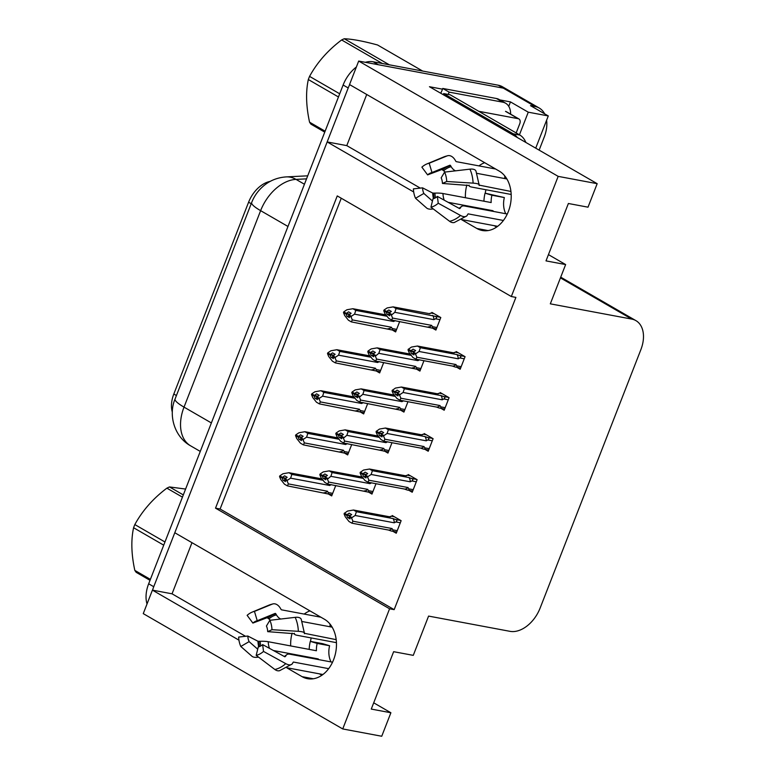 <?xml version="1.0" encoding="UTF-8"?>
<svg xmlns="http://www.w3.org/2000/svg" width="775" height="775" viewBox="0 0 775 775"><rect width="100%" height="100%" fill="white"/><g stroke="black" fill="none" stroke-linecap="round" stroke-linejoin="round"><path stroke-width="1.16" d="M478.94 165.889A31.252 22.872 100.6 0 1 484.666 162.672M309.923 610.855A31.252 22.872 -79.4 0 0 304.197 614.081M286.857 667.856L302.085 676.662A31.252 22.872 -79.4 0 0 307.52 678.687A31.252 22.872 -79.4 0 0 334.848 656.008A31.252 22.872 -79.4 0 0 324.463 619.264L174.792 532.745L327.157 141.941L413.705 191.977M327.157 141.941L346.783 145.623L366.72 94.492M461.6 219.664L476.828 228.47A31.252 22.872 -79.4 0 0 482.263 230.495A31.252 22.872 -79.4 0 0 509.592 207.816A31.252 22.872 -79.4 0 0 499.207 171.081L349.535 84.552L358.689 61.06L503.314 88.147A29.305 19.336 -60 0 1 507.489 89.677A29.305 19.336 -60 0 0 503.314 88.147L378.326 64.732L373.24 61.797L498.228 85.211A29.305 19.336 -60 0 1 502.403 86.742L539.255 108.045A29.305 19.336 -60 0 1 544.612 113.818M342.734 728.946L381.736 736.25L390.891 712.758L371.264 709.077L393.642 651.688L413.269 655.359L428.585 616.086L509.989 631.334A29.305 19.336 120 0 0 540.107 608.113L640.867 349.67A29.305 19.336 120 0 0 635.907 320.627A29.305 19.336 120 0 0 631.732 319.087L550.318 303.839L565.634 264.566L546.007 260.884L568.385 203.496L588.012 207.177L597.176 183.685L558.174 176.371L511.326 296.534L337.251 195.91L215.518 508.158L389.583 608.782L342.734 728.946L143.259 613.626L152.413 590.133L238.962 640.16M191.977 542.684L172.05 593.815L152.413 590.133M499.894 99.917L510.473 101.903L508.739 106.34M597.176 183.685L429.457 86.722L442.515 89.173M535.719 148.151L548.283 115.94L528.259 112.181L519.434 134.821M528.259 112.181L510.473 101.903M546.588 120.27A29.305 19.336 -60 0 1 544.215 137.088L539.138 150.127M548.283 115.94L530.497 105.652L535.079 106.514A29.305 19.336 -60 0 1 539.255 108.045M558.174 176.371L358.689 61.06M485.247 193.208A31.252 22.872 100.6 0 1 485.935 189.739M565.634 264.566L548.448 254.626M310.504 641.4A31.252 22.872 100.6 0 1 311.192 637.932M390.891 712.758L373.705 702.818M341.262 198.226L220.1 509.01L394.165 609.644L515.898 297.397L511.326 296.534M394.165 609.644L389.583 608.782M172.331 412.155A26.369 17.408 -60 0 1 173.813 394.029L248.601 202.207A26.369 17.408 -60 0 1 270.262 181.369M220.1 509.01L215.518 508.158M440.965 408.377L444.191 410.237L449.083 397.691L440.19 392.547L439.89 393.312M424.981 449.374L428.207 451.244L433.099 438.689L424.206 433.545L423.906 434.31M408.997 490.372L412.222 492.241L417.115 479.686L408.222 474.542L407.921 475.317M393.012 531.379L396.238 533.239L401.13 520.684L392.237 515.54L391.937 516.315M456.959 367.379L460.176 369.239L465.068 356.684L456.175 351.55L455.874 352.315M416.688 369.22L419.914 371.089L423.954 360.714M400.704 410.217L403.93 412.087L407.97 401.712M384.72 451.224L387.946 453.084L391.985 442.709M368.735 492.222L371.961 494.082L376.001 483.707M432.673 328.222L435.899 330.082L440.791 317.537L431.898 312.393L431.597 313.158M376.427 371.07L379.643 372.93L383.693 362.555M360.443 412.067L363.659 413.927L367.708 403.552M344.458 453.065L347.675 454.925L351.724 444.55M328.474 494.062L331.69 495.923L335.74 485.557M392.412 330.063L395.628 331.933L399.677 321.557M172.05 593.815L245.539 636.294M292.117 633.146A31.252 22.872 -79.4 0 0 290.683 645.924M346.783 145.623L420.273 188.102M465.426 197.732A31.252 22.872 100.6 0 1 466.86 184.954M152.568 590.163A29.305 19.336 -60 0 1 153.741 586.723L348.207 87.962A29.305 19.336 -60 0 1 349.67 84.63M147.017 603.967A29.305 19.336 -60 0 1 148.664 583.788L343.122 85.017A29.305 19.336 -60 0 1 356.374 67.008M365.364 62.31A29.305 19.336 -60 0 1 373.24 61.797M349.777 314.175L346.231 313.517L348.556 311.831L351.094 313.303L348.556 315.532L349.418 317.605L346.88 316.132L348.973 316.529M344.672 312.616L343.48 312.596L344.681 315.502L348.411 320.201L351.327 321.887L396.093 330.76M385.747 314.873L352.887 308.721L355.802 310.407L386.735 316.2M343.548 312.403L346.096 313.875L346.88 316.132M349.322 314.476L346.096 313.875M343.48 312.596L346.018 314.059M346.231 313.517L343.761 311.86L346.919 309.758L352.887 308.721M346.309 313.323L343.761 311.86M387.946 328.745A6.646 4.863 -79.4 0 0 391.414 327.234L352.305 319.91L351.327 321.887M352.305 319.91L351.104 316.994L348.556 315.532M351.104 316.994L351.385 316.268L348.847 314.795M390.368 329.627C392.198 330.14 392.789 329.772 392.15 328.522L391.414 327.234M393.593 320.414A6.646 4.863 100.6 0 1 393.652 321.499L395.231 320.637M355.802 310.407L354.543 314.166L393.652 321.499M351.385 316.268L354.543 314.166M434.01 313.613L430.958 313.042L429.767 313.739L393.148 306.881L396.064 308.566L435.114 316.297C436.868 317.091 436.993 317.924 435.492 318.796L439.977 319.629M430.958 313.042L429.767 313.739M436.897 327.525L432.411 326.682L431.685 325.393L392.567 318.07L391.365 315.154L394.804 312.325L433.923 319.649L435.492 318.796M389.593 312.635L386.279 312.218L383.741 310.746L384.942 313.662L388.672 318.351L391.588 320.046L430.638 327.777C432.46 328.3 433.051 327.932 432.411 326.682M389.234 314.689L387.142 314.292L389.68 315.764L389.108 312.955L391.356 311.453L388.817 309.99L386.57 311.482L384.032 310.01L387.18 307.917L393.148 306.881M396.064 308.566L394.804 312.325M391.656 314.418L389.108 312.955M432.683 315.425A6.646 4.863 100.6 0 1 433.923 319.649M386.57 311.482L384.032 310.01M436.354 328.91L430.638 327.777M431.685 325.393A6.646 4.863 100.6 0 1 428.207 326.905M388.827 313.691L391.365 315.154M386.279 312.218L387.142 314.292M392.567 318.07L391.588 320.046M383.741 310.746L384.942 310.775M386.493 311.666L390.038 312.335M383.819 310.562L386.357 312.025M461.173 366.682L456.698 365.839L455.962 364.55L416.843 357.217L415.875 359.203L412.949 357.507L409.219 352.819L408.018 349.903L409.219 349.922M408.096 349.719L410.634 351.182L411.418 353.448L413.957 354.921L413.104 352.838L415.642 354.311L415.933 353.574L413.395 352.112L415.642 350.61L413.094 349.147L410.779 350.823L408.231 349.36L411.457 347.074L417.425 346.028L420.35 347.723L456.969 354.582A6.646 4.863 100.6 0 1 458.199 358.806L459.769 357.953L464.254 358.786M413.869 351.792L410.634 351.182M408.018 349.903L410.566 351.375M410.847 350.639L408.309 349.167M410.779 350.823L414.325 351.492M413.521 353.846L411.418 353.448M456.698 365.839C457.337 367.088 456.737 367.447 454.915 366.933L460.631 368.067M455.962 364.55A6.646 4.863 100.6 0 1 452.493 366.062L454.915 366.933M415.875 359.203L452.493 366.062M416.843 357.217L415.642 354.311M413.104 352.838L413.395 352.112M456.969 354.582L459.391 355.454C461.144 356.248 461.27 357.081 459.769 357.953M420.35 347.723L419.081 351.482L458.199 358.806M415.933 353.574L419.081 351.482M454.043 352.896L455.245 352.199L454.043 352.896L417.425 346.028M455.245 352.199L458.287 352.77M332.533 662.208L289.821 654.197A10.743 5.289 48 0 0 286.547 654.846A10.743 5.289 48 0 0 285.762 656.067L284.89 656.812L262.647 644.606L263.51 651.426L285.752 663.642A10.743 5.289 48 0 0 291.991 664.117A10.743 5.289 48 0 0 292.776 662.896L293.376 662.044L328.677 668.66M322.923 674.502L286.992 667.779M319.474 673.863A29.305 21.438 -79.4 0 0 321.935 675.219M257.717 649.198L249.095 641.642A13.398 9.804 100.6 0 1 247.826 636.033L257.968 641.254L260.216 641.293A10.743 2.18 -2.2 0 1 268.218 641.719L316.423 650.748A19.54 14.299 100.6 0 1 317.178 643.424L310.31 641.361A29.305 21.438 -79.4 0 0 309.177 649.392M310.31 641.361L322.749 643.686L329.608 645.749L317.178 643.424M320.898 617.21L281.577 609.838A0.978 0.639 -102.5 0 1 281.073 609.431L280.443 608.356A10.743 6.994 77.5 0 0 273.042 603.88A10.743 6.994 77.5 0 0 272.296 604.113L254.462 611.398L257.242 620.727L275.086 613.432A0.978 0.639 -102.5 0 1 275.823 613.819L276.452 614.895A10.743 6.994 77.5 0 0 280.753 619.031M302.163 621.54L332.146 627.159M336.195 639.656L304.323 633.291A10.743 2.18 177.8 0 0 304.381 633.039A10.743 2.18 177.8 0 0 298.346 631.325L271.977 629.697L267.695 631.644L294.471 633.717A10.743 2.18 177.8 0 0 294.413 633.969A10.743 2.18 177.8 0 0 297.183 635.306L336.437 642.659M318.593 659.593A19.54 14.299 100.6 0 1 318.263 658.915L273.41 650.516M331.022 661.918A19.54 14.299 100.6 0 1 329.608 645.749M270.417 620.232A10.743 5.289 -132 0 1 268.925 618.944L267.152 617.704L252.883 623.071A13.398 9.804 100.6 0 1 255.827 621.172A13.398 9.804 100.6 0 1 257.242 620.727M271.977 629.697A22.465 16.44 100.6 0 0 269.855 620.3L266.426 626.035A13.398 9.804 100.6 0 1 267.695 631.644M262.647 644.606A13.398 9.804 100.6 0 1 258.278 646.951L256.186 655.359A22.465 16.44 100.6 0 0 263.51 651.426M252.883 623.071L247.138 615.34A22.465 16.44 100.6 0 1 252.088 612.153A22.465 16.44 100.6 0 1 254.462 611.398M249.095 641.642L240.792 646.466A22.465 16.44 100.6 0 1 238.661 637.069L247.826 636.033M269.855 620.3L295.188 617.346A10.743 5.067 -24.4 0 1 301.213 619.215L304.381 633.039M291.991 664.117L279.484 670.733A10.743 6.994 -102.5 0 1 274.863 669.493L256.186 655.359M240.792 646.466L251.962 656.26A10.743 5.067 155.6 0 0 258.463 657.093M318.263 658.915L317.702 659.428M329.985 624.03L330.092 626.772M333.793 355.173L330.247 354.514L332.572 352.828L335.11 354.301L332.572 356.529L333.434 358.602L330.886 357.139L332.988 357.527M328.687 353.613L327.496 353.594L328.697 356.5L332.427 361.198L335.343 362.884L380.108 371.758M369.762 355.88L336.902 349.719L339.818 351.404L370.75 357.198M327.563 353.4L330.111 354.873L330.886 357.139M333.337 355.473L330.111 354.873M327.496 353.594L330.034 355.057M330.247 354.514L327.777 352.858L330.935 350.765L336.902 349.719M330.324 354.32L327.777 352.858M371.961 369.743A6.646 4.863 -79.4 0 0 375.429 368.232L336.321 360.908L335.343 362.884M336.321 360.908L335.12 358.002L332.572 356.529M335.12 358.002L335.401 357.265L332.863 355.793M374.383 370.624C376.214 371.138 376.805 370.77 376.166 369.53L375.429 368.232M377.609 361.421A6.646 4.863 100.6 0 1 377.667 362.497L379.237 361.634M339.818 351.404L338.559 355.173L377.667 362.497M335.401 357.265L338.559 355.173M317.808 396.18L314.262 395.512L316.588 393.826L319.126 395.298L316.588 397.527L317.45 399.6L314.902 398.137L317.004 398.524M312.703 394.611L311.511 394.591L312.713 397.498L316.442 402.196L319.358 403.882L364.124 412.755M353.778 396.877L320.918 390.716L323.834 392.402L354.766 398.205M311.579 394.397L314.127 395.87L314.902 398.137M317.353 396.48L314.127 395.87M311.511 394.591L314.049 396.054M314.262 395.512L311.792 393.855L314.95 391.762L320.918 390.716M314.34 395.327L311.792 393.855M355.977 410.74A6.646 4.863 -79.4 0 0 359.445 409.229L320.337 401.905L319.358 403.882M320.337 401.905L319.135 398.999L316.588 397.527M319.135 398.999L319.416 398.263L316.878 396.79M358.399 411.622C360.23 412.135 360.821 411.767 360.181 410.527L359.445 409.229M361.625 402.419A6.646 4.863 100.6 0 1 361.683 403.494L363.252 402.632M323.834 392.402L322.574 396.17L361.683 403.494M319.416 398.263L322.574 396.17M301.824 437.177L298.278 436.509L300.603 434.833L303.141 436.296L300.603 438.524L301.465 440.597L298.918 439.134L301.02 439.522M296.718 435.608L295.527 435.589L296.728 438.495L300.458 443.193L303.374 444.879L343.16 452.813M337.793 437.875L304.933 431.714L307.849 433.409L338.782 439.202M295.595 435.405L298.142 436.868L298.918 439.134M301.368 437.478L298.142 436.868M295.527 435.589L298.065 437.061M298.278 436.509L295.808 434.853L298.966 432.76L304.933 431.714M298.356 436.325L295.808 434.853M339.993 451.738A6.646 4.863 -79.4 0 0 343.461 450.236L304.352 442.903L303.374 444.879M304.352 442.903L303.151 439.997L300.603 438.524M303.151 439.997L303.432 439.26L300.894 437.788M342.414 452.619C344.245 453.133 344.836 452.774 344.197 451.525L343.461 450.236M345.64 443.416A6.646 4.863 100.6 0 1 345.698 444.492L347.268 443.629M307.849 433.409L306.59 437.168L345.698 444.492M303.432 439.26L306.59 437.168M285.839 478.175L282.294 477.507L284.619 475.831L287.157 477.293L284.619 479.522L285.481 481.604L282.933 480.132L285.035 480.529M280.734 476.606L279.543 476.586L280.744 479.493L284.473 484.191L287.389 485.877L332.146 494.75M321.809 478.873L288.939 472.711L291.865 474.407L322.797 480.2M279.61 476.402L282.148 477.865L282.933 480.132M285.384 478.475L282.148 477.865M279.543 476.586L282.081 478.059M282.294 477.507L279.823 475.85L282.982 473.757L288.939 472.711M282.371 477.323L279.823 475.85M324.008 492.745A6.646 4.863 -79.4 0 0 327.476 491.234L288.358 483.9L287.389 485.877M288.358 483.9L287.167 480.994L284.619 479.522M287.167 480.994L287.448 480.258L284.909 478.785M326.43 493.617C328.261 494.13 328.852 493.772 328.213 492.522L327.476 491.234M329.656 484.414A6.646 4.863 100.6 0 1 329.714 485.489L331.283 484.627M291.865 474.407L290.596 478.165L329.714 485.489M287.448 480.258L290.596 478.165M410.033 354.03L377.163 347.878L380.079 349.564L411.021 355.357M420.912 368.522L416.427 367.679L415.7 366.391L376.582 359.067L375.381 356.151L378.82 353.323L417.938 360.656L419.507 359.794M373.608 353.632L370.295 353.216L367.757 351.743L368.958 354.659L372.688 359.358L375.604 361.043L414.654 368.774C416.475 369.297 417.066 368.929 416.427 367.679M373.25 355.686L371.157 355.289L373.695 356.762L373.124 353.952L375.371 352.46L372.833 350.988L370.586 352.48L368.048 351.017L371.196 348.915L377.163 347.878M380.079 349.564L378.82 353.323M375.672 355.415L373.124 353.952M417.88 359.571A6.646 4.863 100.6 0 1 417.938 360.656M370.586 352.48L368.048 351.017M420.37 369.907L414.654 368.774M415.7 366.391A6.646 4.863 100.6 0 1 412.222 367.902M372.843 354.688L375.381 356.151M370.295 353.216L371.157 355.289M376.582 359.067L375.604 361.043M367.757 351.743L368.958 351.772M370.508 352.673L374.054 353.332M367.834 351.559L370.373 353.032M394.049 395.027L361.179 388.876L364.095 390.561L395.037 396.354M404.928 409.52L400.442 408.687L399.716 407.388L360.598 400.065L359.397 397.149L362.836 394.32L401.954 401.653L403.523 400.791M357.614 394.63L354.311 394.213L351.772 392.751L352.974 395.657L356.703 400.355L359.619 402.041L398.67 409.781C400.491 410.295 401.082 409.927 400.442 408.687M357.265 396.684L355.173 396.287L357.711 397.759L357.139 394.95L359.387 393.458L356.849 391.985L354.601 393.477L352.063 392.014L355.212 389.912L361.179 388.876M364.095 390.561L362.836 394.32M359.687 396.422L357.139 394.95M401.896 400.568A6.646 4.863 100.6 0 1 401.954 401.653M354.601 393.477L352.063 392.014M404.385 410.915L398.67 409.781M399.716 407.388A6.646 4.863 100.6 0 1 396.238 408.9M356.858 395.686L359.397 397.149M354.311 394.213L355.173 396.287M360.598 400.065L359.619 402.041M351.772 392.751L352.974 392.77M354.524 393.671L358.069 394.33M351.85 392.557L354.388 394.029M378.055 436.034L345.195 429.873L348.111 431.559L379.052 437.352M388.943 450.517L384.458 449.684L383.732 448.386L344.613 441.062L343.412 438.156L346.851 435.327L385.969 442.651L387.539 441.789M341.63 435.627L338.326 435.211L335.788 433.748L336.989 436.654L340.719 441.353L343.635 443.038L382.685 450.779C384.507 451.292 385.097 450.924 384.458 449.684M341.281 437.681L339.188 437.294L341.727 438.757L341.155 435.947L343.403 434.455L340.864 432.983L338.617 434.475L336.079 433.012L339.227 430.919L345.195 429.873M348.111 431.559L346.851 435.327M343.703 437.42L341.155 435.947M385.911 441.576A6.646 4.863 100.6 0 1 385.969 442.651M338.617 434.475L336.079 433.012M383.431 450.972L382.685 450.779M383.732 448.386A6.646 4.863 100.6 0 1 380.254 449.897M340.874 436.683L343.412 438.156M338.326 435.211L339.188 437.294M344.613 441.062L343.635 443.038M335.788 433.748L336.989 433.767M338.539 434.668L342.085 435.327M335.866 433.554L338.404 435.027M362.07 477.032L329.21 470.871L332.126 472.556L363.068 478.359M372.959 491.515L368.474 490.682L367.747 489.383L328.629 482.06L327.428 479.153L330.867 476.325L369.985 483.648L371.554 482.786M325.645 476.635L322.342 476.208L319.804 474.746L321.005 477.652L324.735 482.35L327.651 484.036L366.701 491.776C368.522 492.29 369.113 491.922 368.474 490.682M325.297 478.679L323.204 478.291L325.742 479.754L325.171 476.945L327.418 475.453L324.88 473.98L322.632 475.482L320.094 474.009L323.243 471.917L329.21 470.871M332.126 472.556L330.867 476.325M327.709 478.417L325.171 476.945M369.927 482.573A6.646 4.863 100.6 0 1 369.985 483.648M322.632 475.482L320.094 474.009M372.417 492.91L366.701 491.776M367.747 489.383A6.646 4.863 100.6 0 1 364.269 490.895M324.89 477.681L327.428 479.153M322.342 476.208L323.204 478.291M328.629 482.06L327.651 484.036M319.804 474.746L321.005 474.765M322.555 475.666L326.101 476.334M319.881 474.552L322.419 476.024M445.189 407.679L440.713 406.836L439.977 405.548L400.859 398.224L399.89 400.2L396.965 398.505L393.235 393.816L392.034 390.9L393.235 390.929M392.111 390.716L394.649 392.189L395.434 394.446L397.972 395.918L397.12 393.845L399.658 395.308L399.948 394.572L397.41 393.109L399.658 391.608L397.11 390.145L394.795 391.821L392.247 390.358L395.473 388.072L401.44 387.035L404.366 388.721L440.985 395.579A6.646 4.863 100.6 0 1 442.215 399.803L443.784 398.951L448.27 399.784M397.885 392.789L394.649 392.189M392.034 390.9L394.582 392.373M394.863 391.637L392.324 390.164M394.795 391.821L398.331 392.489M397.536 394.843L395.434 394.446M440.713 406.836C441.353 408.086 440.752 408.454 438.931 407.931L444.647 409.064M439.977 405.548A6.646 4.863 100.6 0 1 436.509 407.059L438.931 407.931M399.89 400.2L436.509 407.059M400.859 398.224L399.658 395.308M397.12 393.845L397.41 393.109M440.985 395.579L443.407 396.451C445.16 397.246 445.286 398.079 443.784 398.951M404.366 388.721L403.097 392.479L442.215 399.803M399.948 394.572L403.097 392.479M438.059 393.894L439.26 393.196L438.059 393.894L401.44 387.035M439.26 393.196L442.302 393.768M429.205 448.677L424.729 447.834L423.993 446.545L384.875 439.222L383.906 441.198L380.98 439.512L377.251 434.814L376.049 431.898L377.251 431.927M376.127 431.714L378.665 433.186L379.45 435.443L381.988 436.916L381.135 434.843L383.673 436.306L383.964 435.569L381.426 434.107L383.673 432.615L381.126 431.142L378.81 432.828L376.262 431.355L379.488 429.069L385.456 428.032L388.382 429.718L425 436.577A6.646 4.863 100.6 0 1 426.231 440.81L427.8 439.948L432.285 440.781M381.901 433.787L378.665 433.186M376.049 431.898L378.597 433.37M378.878 432.634L376.34 431.171M378.81 432.828L382.346 433.487M381.552 435.841L379.45 435.443M424.729 447.834C425.368 449.083 424.768 449.452 422.947 448.928L428.662 450.062M423.993 446.545A6.646 4.863 100.6 0 1 420.525 448.057L422.947 448.928M383.906 441.198L420.525 448.057M384.875 439.222L383.673 436.306M381.135 434.843L381.426 434.107M425 436.577L427.422 437.458C429.176 438.253 429.302 439.076 427.8 439.948M388.382 429.718L387.113 433.477L426.231 440.81M383.964 435.569L387.113 433.477M422.075 434.891L423.276 434.194L422.075 434.891L385.456 428.032M423.276 434.194L426.318 434.765M413.22 489.674L408.735 488.841L408.008 487.543L368.89 480.219L367.922 482.195L364.996 480.51L361.266 475.811L360.065 472.905L361.266 472.924M360.142 472.711L362.681 474.184L363.465 476.441L366.003 477.913L365.151 475.84L367.689 477.303L367.98 476.577L365.442 475.104L367.689 473.612L365.141 472.14L362.826 473.825L360.278 472.353L363.504 470.067L369.472 469.03L372.397 470.716L409.016 477.574A6.646 4.863 100.6 0 1 410.246 481.808L411.816 480.946L416.301 481.788M365.916 474.784L362.681 474.184M360.065 472.905L362.613 474.368M362.894 473.632L360.356 472.169M362.826 473.825L366.362 474.484M365.567 476.838L363.465 476.441M408.735 488.841C409.374 490.081 408.783 490.449 406.962 489.936L412.678 491.069M408.008 487.543A6.646 4.863 100.6 0 1 404.54 489.054L406.962 489.936M367.922 482.195L404.54 489.054M368.89 480.219L367.689 477.303M365.151 475.84L365.442 475.104M409.016 477.574L411.438 478.456C413.191 479.25 413.317 480.074 411.816 480.946M372.397 470.716L371.128 474.474L410.246 481.808M367.98 476.577L371.128 474.474M406.09 475.889L407.292 475.191L406.09 475.889L369.472 469.03M407.292 475.191L410.333 475.763M397.236 530.672L392.751 529.838L392.024 528.54L352.906 521.217L351.937 523.193L349.012 521.507L345.282 516.809L344.081 513.903L345.282 513.922M344.158 513.709L346.696 515.181L347.481 517.448L350.019 518.911L349.167 516.838L351.705 518.31L351.995 517.574L349.457 516.102L351.705 514.61L349.157 513.137L346.842 514.823L344.294 513.35L347.52 511.074L353.487 510.028L356.413 511.713L393.032 518.572A6.646 4.863 100.6 0 1 394.262 522.805L395.831 521.943L400.317 522.786M349.932 515.782L346.696 515.181M344.081 513.903L346.628 515.365M346.909 514.629L344.371 513.166M346.842 514.823L350.377 515.482M349.573 517.836L347.481 517.448M392.751 529.838C393.39 531.078 392.799 531.447 390.978 530.933L396.693 532.067M392.024 528.54A6.646 4.863 100.6 0 1 388.556 530.052L390.978 530.933M351.937 523.193L388.556 530.052M352.906 521.217L351.705 518.31M349.167 516.838L349.457 516.102M393.032 518.572L395.453 519.453C397.207 520.248 397.333 521.081 395.831 521.943M356.413 511.713L355.144 515.482L394.262 522.805M351.995 517.574L355.144 515.482M390.106 516.886L391.307 516.189L390.106 516.886L353.487 510.028M391.307 516.189L394.349 516.76M163.719 545.164L133.581 527.736A52.748 34.807 -60 0 1 134.182 526.148A52.748 34.807 -60 0 1 134.821 524.568L164.959 541.987M182.445 497.143L166.887 488.153C153.169 498.461 142.484 510.599 134.821 524.568M166.887 488.153A52.748 34.807 -60 0 1 169.512 486.942L183.307 494.915M185.593 489.054L169.512 486.942M150.011 580.33L136.216 572.357A52.748 34.807 -60 0 1 134.821 570.39L150.379 579.38M133.581 527.736C130.917 540.117 131.333 554.338 134.821 570.39M507.276 214.016L464.564 206.014A10.743 5.289 48 0 0 461.29 206.654A10.743 5.289 48 0 0 460.505 207.874L459.633 208.63L437.381 196.414L438.243 203.234L460.495 215.45A10.743 5.289 48 0 0 466.734 215.925A10.743 5.289 48 0 0 467.519 214.714L468.119 213.861L503.411 220.468M497.666 226.319L461.735 219.587M494.218 225.67A29.305 21.438 -79.4 0 0 496.678 227.027M432.46 201.016L423.838 193.45A13.398 9.804 100.6 0 1 422.569 187.85L432.712 193.062L434.949 193.111A10.743 2.18 -2.2 0 1 442.961 193.527L491.156 202.556A19.54 14.299 100.6 0 1 491.922 195.232L485.053 193.169A29.305 21.438 -79.4 0 0 483.92 201.2M485.053 193.169L504.351 197.557L491.922 195.232M495.642 169.018L456.32 161.655A0.978 0.639 -102.5 0 1 455.816 161.239L455.187 160.163A10.743 6.994 77.5 0 0 447.785 155.688A10.743 6.994 77.5 0 0 447.039 155.92L429.205 163.215L431.985 172.534L449.829 165.249A0.978 0.639 -102.5 0 1 450.566 165.627L451.195 166.712A10.743 6.994 77.5 0 0 455.497 170.839M476.906 173.348L506.889 178.967M510.938 191.464L479.057 185.099A10.743 2.18 177.8 0 0 479.115 184.847A10.743 2.18 177.8 0 0 473.089 183.132L446.72 181.505L442.438 183.452L469.214 185.525A10.743 2.18 177.8 0 0 469.156 185.777A10.743 2.18 177.8 0 0 471.927 187.114L511.18 194.467M493.336 211.401A19.54 14.299 100.6 0 1 493.007 210.722L448.144 202.323M505.765 213.726A19.54 14.299 100.6 0 1 504.351 197.557M445.16 172.04A10.743 5.289 -132 0 1 443.668 170.762L441.886 169.512L427.616 174.888A13.398 9.804 100.6 0 1 430.571 172.99A13.398 9.804 100.6 0 1 431.985 172.534M446.72 181.505A22.465 16.44 100.6 0 0 444.598 172.108L441.169 177.843A13.398 9.804 100.6 0 1 442.438 183.452M437.381 196.414A13.398 9.804 100.6 0 1 433.012 198.758L430.929 207.177A22.465 16.44 100.6 0 0 438.243 203.234M427.616 174.888L421.881 167.148A22.465 16.44 100.6 0 1 426.831 163.961A22.465 16.44 100.6 0 1 429.205 163.215M423.838 193.45L415.536 198.274A22.465 16.44 100.6 0 1 413.404 188.877L422.569 187.85M444.598 172.108L469.931 169.153A10.743 5.067 -24.4 0 1 475.957 171.023L479.115 184.847M466.734 215.925L454.228 222.541A10.743 6.994 -102.5 0 1 449.597 221.301L430.929 207.177M415.536 198.274L426.705 208.068A10.743 5.067 155.6 0 0 433.206 208.901M517.283 137.504A19.54 14.299 -79.4 0 0 513.312 133.843L443.688 93.591A19.54 14.299 100.6 0 1 443.232 94.686M525.857 142.455A19.54 14.299 -79.4 0 0 519.86 135.063L450.227 94.812L443.688 93.591M496.417 98.503L502.772 102.174A19.54 12.894 -60 0 1 505.562 103.191L499.207 99.52A19.54 12.894 120 0 0 496.417 98.503L442.757 88.447A19.54 12.894 -60 0 1 440.704 93.223M505.562 103.191A19.54 12.894 -60 0 1 510.618 114.148M442.757 88.447L449.113 92.118A19.54 12.894 -60 0 1 448.241 94.443M502.772 102.174L449.113 92.118M493.007 210.722L492.445 211.236M504.719 175.847L504.835 178.579M478.747 111.3L518.223 118.691A4.883 3.226 -60 0 1 518.921 118.943A4.883 3.226 -60 0 1 519.744 123.787L516.179 132.932M338.462 96.972L308.324 79.544A52.748 34.807 -60 0 1 308.925 77.955A52.748 34.807 -60 0 1 309.564 76.376L339.702 93.794M382.356 63.502L341.63 39.961C327.912 50.268 317.217 62.407 309.564 76.376M341.63 39.961A52.748 34.807 -60 0 1 344.255 38.75L389.341 64.809M422.656 71.058L377.57 44.989C363.359 41.123 352.257 39.05 344.255 38.75M324.754 132.138L310.959 124.165A52.748 34.807 -60 0 1 309.564 122.198L325.122 131.188M308.324 79.544C305.66 91.925 306.077 106.146 309.564 122.198M313.323 678.764L302.085 676.662M535.079 106.514L498.228 85.211M631.732 319.087L560.441 277.886M248.601 202.207L251.207 203.709M173.813 394.029L176.419 395.541M488.056 230.572L476.828 228.47M251.672 202.527A34.187 5.822 21.3 0 0 260.623 210.655L184.024 407.127A34.187 5.822 -158.7 0 1 175.072 398.999L251.672 202.527C254.219 196.017 258.191 190.466 263.607 185.874C270 180.488 277.547 177.494 286.256 176.894A34.187 23.628 87.2 0 1 296.021 179.383A39.07 25.788 120 0 0 260.623 210.655L287.971 226.465M211.372 422.937L184.024 407.127A39.07 25.788 120 0 0 190.64 445.848L200.27 451.418M306.532 178.86L296.021 179.383L304.439 184.247M148.664 583.788L153.741 586.723M343.122 85.017L348.207 87.962M396.635 329.365L392.15 328.522M435.114 316.297L440.365 317.285M459.391 355.454L464.642 356.442M304.333 632.158A29.305 21.438 100.6 0 1 304.43 633.708M269.438 648.336A19.54 14.299 100.6 0 1 268.218 641.719M285.762 656.067A23.105 16.905 100.6 0 1 284.88 656.812M268.925 618.944A23.105 16.905 100.6 0 1 276.452 614.895M260.778 645.962A23.105 16.905 100.6 0 1 260.216 641.293M267.976 618.043A24.093 17.631 100.6 0 1 275.823 613.819M259.557 646.563A24.093 17.631 100.6 0 1 258.889 641.351M267.152 617.704A24.345 17.815 100.6 0 1 270.165 615.447M258.714 646.844A24.345 17.815 100.6 0 1 257.968 641.254M295.188 617.346A33.412 24.451 100.6 0 1 298.346 631.325M285.752 663.642A33.412 24.451 100.6 0 1 274.863 669.493M252.088 612.153L268.77 605.227A33.412 24.451 100.6 0 1 272.296 604.113M380.651 370.363L376.166 369.53M364.657 411.36L360.181 410.527M348.673 452.368L344.197 451.525M332.688 493.365L328.213 492.522M443.407 396.451L448.657 397.439M427.422 437.458L432.673 438.437M411.438 478.456L416.688 479.434M395.453 519.453L400.704 520.432M479.076 183.966A29.305 21.438 100.6 0 1 479.173 185.516M444.182 200.144A19.54 14.299 100.6 0 1 442.961 193.527M460.505 207.874A23.105 16.905 100.6 0 1 459.623 208.62M443.668 170.762A23.105 16.905 100.6 0 1 451.195 166.712M435.521 197.77A23.105 16.905 100.6 0 1 434.949 193.111M442.709 169.851A24.093 17.631 100.6 0 1 450.566 165.627M434.291 198.371A24.093 17.631 100.6 0 1 433.632 193.159M441.886 169.512A24.345 17.815 100.6 0 1 444.908 167.255M433.457 198.652A24.345 17.815 100.6 0 1 432.712 193.062M469.931 169.153A33.412 24.451 100.6 0 1 473.089 183.132M460.495 215.45A33.412 24.451 100.6 0 1 449.597 221.301M426.831 163.961L443.513 157.044A33.412 24.451 100.6 0 1 447.039 155.92M519.86 135.063L513.312 133.843M518.223 118.691L505.513 111.348M635.907 320.627L560.722 277.169M175.072 398.999C168.252 414.654 174.055 436.742 190.64 445.848M286.256 176.894L307.714 175.828M429.185 313.623L430.387 313.207M453.472 352.78L454.663 352.363M294.413 633.969L294.384 633.301M286.547 654.846L284.318 656.502M268.77 605.227L273.042 603.88M343.16 452.823L348.14 453.753M383.422 450.982L388.401 451.912M437.478 393.778L438.679 393.361M421.493 434.785L422.695 434.358M405.509 475.782L406.71 475.356M389.525 516.78L390.726 516.353M469.156 185.777L469.127 185.109M461.29 206.654L459.062 208.31M443.513 157.044L447.785 155.688M518.921 118.943L506.211 111.6"/></g></svg>
